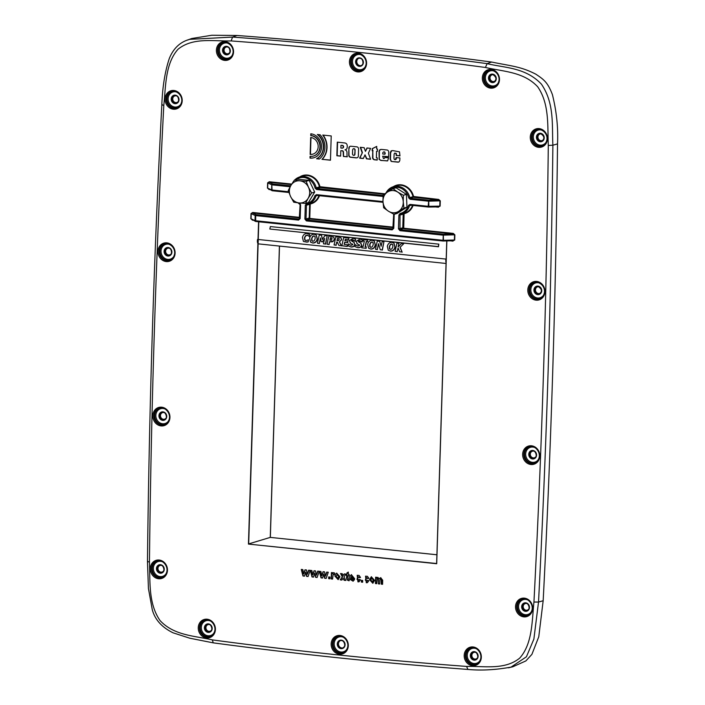 <?xml version="1.0" encoding="UTF-8"?>
<svg xmlns="http://www.w3.org/2000/svg" width="705" height="705" viewBox="0 0 705 705"><rect width="100%" height="100%" fill="white"/><g stroke="black" fill="none" stroke-linecap="round" stroke-linejoin="round"><path stroke-width="1.06" d="M399.612 251.773L398.219 248.231L397.109 251.518L395.144 251.306L396.941 243.128L398.898 243.331L398.096 246.988L401.401 243.595L403.657 243.824L400.043 247.34L401.973 252.02L399.612 251.773L401.973 252.02M398.316 248.486L397.708 248.75M397.902 248.9L397.109 251.518M397.294 251.667L395.144 251.306M398.387 246.68L398.898 243.331M400.043 247.34L403.657 243.824M400.237 247.49L402.167 252.179M373.192 244.829L372.214 246.856L370.839 247.367L369.755 246.609L369.684 244.468L370.68 242.423L372.037 241.93L373.112 242.687L373.192 244.829M373.306 242.846L372.231 242.088L370.874 242.573L369.878 244.626L370.213 247.155M370.839 247.367L369.949 246.768M372.231 242.088L373.112 242.687M370.495 248.918L368.618 248.213L367.657 244.256C368.345 241.533 369.913 240.238 372.363 240.387L374.258 241.092L375.21 245.04C374.522 247.781 372.954 249.076 370.495 248.918L368.715 248.283M374.346 241.172L375.404 245.199C374.716 247.94 373.139 249.226 370.689 249.068M361.718 247.825L362.035 246.398L363.154 246.512L364.318 241.18L363.198 241.066L363.516 239.638L367.71 240.079L367.393 241.498L366.283 241.383L365.111 246.715L366.23 246.829L365.913 248.257L361.718 247.825L365.913 248.257M364.291 241.313L363.198 241.066M367.393 241.498L367.71 240.079M367.587 241.656L366.283 241.383M366.468 241.542L365.331 246.741M366.106 248.416L366.23 246.829M360.669 242.987L361.788 245.349C361.321 247.05 359.991 247.834 357.814 247.702L354.923 246.618L355.355 244.67L356.104 245.261M356.201 245.34L357.955 246.054L359.515 245.331L356.845 243.56M359.515 245.331L356.942 243.639M359.7 245.49L359.101 244.626M357.497 243.992L356.122 241.348L359.929 239.118L362.423 239.938L362.017 241.806L361.392 241.339M362.017 241.806L362.423 239.938M362.211 241.965L359.709 240.617L358.184 241.304L361.066 243.225M362.035 241.947L358.968 240.863L358.378 241.463L359.224 242.397M358.378 241.463L359.03 242.247M360.475 242.828L361.594 245.19C361.127 246.891 359.797 247.684 357.62 247.543L354.923 246.618M353.875 242.273L354.994 244.635C354.527 246.345 353.196 247.129 351.019 246.988L348.129 245.904L348.561 243.956L349.31 244.556M349.407 244.635L351.161 245.34L352.72 244.626L350.059 242.855M352.72 244.626L350.147 242.934M352.914 244.776L352.306 243.912M350.702 243.287L349.327 240.643L353.135 238.405L355.628 239.224L355.223 241.101L354.597 240.625M355.223 241.101L355.628 239.224M355.417 241.251L352.914 239.911L351.39 240.599L354.271 242.52M355.241 241.233L352.174 240.158L351.583 240.749L352.43 241.692M351.583 240.749L352.236 241.533M353.681 242.115L354.8 244.476C354.333 246.186 353.002 246.97 350.826 246.829L348.129 245.904M343.643 237.567L348.913 238.114L348.57 239.674L345.247 239.321L344.93 240.766L347.997 241.084L347.653 242.643L344.595 242.326L344.137 244.388L347.459 244.741L347.124 246.301L341.846 245.745L343.643 237.567M348.57 239.674L348.913 238.114M348.763 239.823L345.247 239.321M345.441 239.48L345.159 240.784M347.653 242.643L347.997 241.084M347.847 242.802L344.595 242.326M344.78 242.476L344.357 244.415M347.124 246.301L347.459 244.741M347.309 246.45L341.846 245.745M332.029 238.175L331.658 240.044L329.896 240.202L330.433 237.744L331.967 238.114M332.09 238.219L330.627 237.902L330.116 240.22M333.148 241.101L329.561 241.727L328.979 244.406L327.014 244.203L328.812 236.016L333.765 237.083L334.24 239.224L333.342 241.26L332.222 241.859L329.561 241.727M329.755 241.877L328.979 244.406M329.173 244.556L327.014 244.203M333.721 237.039L334.434 239.374L333.342 241.26M323.454 243.824L324.644 238.405L322.458 241.753L321.119 241.621L320.467 237.964L319.286 243.392L317.435 243.199L319.233 235.012L321.489 235.25L322.335 239.471L324.935 235.611L327.19 235.849L325.402 244.027L323.454 243.824L325.402 244.027M324.494 239.083L322.458 241.753M322.652 241.912L321.119 241.621M320.572 238.537L319.286 243.392M319.471 243.551L317.435 243.199M322.458 239.286L321.489 235.25M325.595 244.186L327.19 235.849M308.376 235.726L307.186 235.162L305.6 235.646L304.481 237.673L304.71 239.867L306.005 240.599L308.561 239.753L308.138 241.674L306.957 242.026L303.406 241.374L302.454 237.462C303.15 234.756 304.736 233.47 307.213 233.602L309.698 234.554L309.275 236.51L308.288 235.646M309.275 236.51L309.698 234.554M308.57 235.875L307.38 235.32L305.794 235.796L304.666 237.832L305.133 240.299M308.138 241.674L308.561 239.753M308.332 241.833L306.957 242.026M307.151 242.176L303.502 241.454M315.144 238.775L314.166 240.793L312.8 241.313L311.716 240.555L311.636 238.413L312.641 236.36L313.989 235.875L315.073 236.633L315.144 238.775M315.267 236.783L314.183 236.025L312.835 236.519L311.83 238.563L312.165 241.092M312.8 241.313L311.91 240.713M314.183 236.025L315.073 236.633M312.456 242.855L310.579 242.15L309.618 238.202C310.297 235.47 311.866 234.183 314.324 234.324L316.21 235.038L317.171 238.986C316.483 241.727 314.906 243.013 312.456 242.855L310.676 242.229M316.307 235.118L317.365 239.145C316.668 241.877 315.1 243.172 312.65 243.013M339.22 238.88L338.788 240.572L336.99 240.661L337.475 238.457L339.149 238.81M339.264 238.907L337.669 238.616L337.21 240.687M338.885 245.437L337.378 242.212L336.673 242.132L336.012 245.137L334.064 244.935L335.853 236.748L340.92 237.726L341.431 239.63L339.405 241.93L341.264 245.684L338.885 245.437L341.264 245.684M337.439 242.353L336.673 242.132M336.858 242.291L336.012 245.137M336.206 245.296L334.064 244.935M340.982 237.779L341.625 239.788L339.405 241.93M339.599 242.088L341.458 245.842M380.277 249.755L378.514 243.736L377.263 249.447L375.474 249.253L377.272 241.075L379.669 241.321L381.132 246.274L382.163 241.586L383.952 241.771L382.154 249.958L380.277 249.755L382.154 249.958M378.647 244.186L377.263 249.447M377.457 249.596L375.474 249.253M381.202 245.983L379.669 241.321M382.348 250.108L383.952 241.771M392.861 246.882L391.874 248.909L390.508 249.42L389.424 248.662L389.354 246.521L390.35 244.476L391.707 243.983L392.782 244.741L392.861 246.882M392.976 244.899L391.892 244.142L390.544 244.626L389.539 246.671L389.874 249.2M390.508 249.42L389.618 248.821M391.892 244.142L392.782 244.741M390.165 250.962L388.288 250.266L387.327 246.309C388.006 243.577 389.574 242.291 392.033 242.441L393.928 243.146L394.879 247.094C394.192 249.834 392.614 251.121 390.165 250.962L388.385 250.337M394.016 243.225L395.073 247.252C394.386 249.993 392.808 251.28 390.358 251.121M446.168 262.868A3.446 1.436 -84 0 1 445.983 259.087L446.221 258.004M438.818 244.15L438.475 246.759L269.821 229.028L270.368 226.569L438.818 244.15L438.281 246.6L269.821 229.028M257.898 243.472A3.446 1.436 -84 0 1 257.563 239.418L445.983 259.087M398.581 211.359L394.069 214.364L388.446 211.2A11.21 10.037 -106.8 0 0 398.581 211.359A11.21 10.037 -106.8 0 0 403.242 201.815L403.939 208.107L398.581 211.359M383.67 207.781L382.974 201.489A11.21 10.037 -106.8 0 0 388.446 211.2L383.67 207.781M383.123 194.941L387.635 191.945A11.21 10.037 -106.8 0 0 382.974 201.489L383.123 194.941M397.77 192.112L403.392 195.267L403.242 201.815A11.21 10.037 -106.8 0 0 397.77 192.112A11.21 10.037 -106.8 0 0 387.635 191.945L392.993 188.684L397.77 192.112M392.993 188.684L396.016 187.777L406.415 194.36L403.392 195.267M406.415 194.36L406.961 207.191L403.939 208.107M406.961 207.191L397.1 213.448L394.069 214.364M308.129 198.334L305.45 203.437L299.176 202.952A11.21 10.037 -106.8 0 0 308.129 198.334A11.21 10.037 -106.8 0 0 308.473 187.266L311.654 192.976L308.129 198.334M293.747 202.212L290.566 196.501A11.21 10.037 -106.8 0 0 299.176 202.952L293.747 202.212M288.239 190.535L290.909 185.433A11.21 10.037 -106.8 0 0 290.566 196.501L288.239 190.535M299.872 180.824L306.146 181.3L308.473 187.266A11.21 10.037 -106.8 0 0 299.872 180.824A11.21 10.037 -106.8 0 0 290.909 185.433L294.443 180.083L299.872 180.824M294.443 180.083L297.466 179.167L309.169 180.392L306.146 181.3M309.169 180.392L314.677 192.068L311.654 192.976M314.677 192.068L308.473 202.52L305.45 203.437M361.436 580.338L362.696 580.471L362.643 582.224L361.383 582.092L361.436 580.338M329.905 578.805L328.645 578.673L328.697 576.928L329.966 577.06L329.905 578.805M333.624 572.689L334.716 573.103L334.249 574.522L333.174 574.311L332.566 579.087L331.209 578.937L331.412 572.566L332.672 572.698L332.645 573.606L333.474 572.724M334.311 574.346L333.174 574.311M349.046 580.7C346.798 580.426 346.076 578.708 346.878 575.527L346.261 575.465L346.305 574.126L346.922 574.187L346.957 572.927L348.314 572.081L348.244 574.328L349.151 574.416L349.107 575.756L348.2 575.668C347.759 577.615 348.023 578.858 349.001 579.387L348.852 580.77M366.309 582.753L365.543 576.179L367.428 576.32L368.874 578.364L367.455 578.514L366.106 577.465L365.349 580.206L366.785 581.361L367.49 580.285L368.874 580.709L367.358 582.674L366.309 582.753L367.499 582.621M359.118 577.651L357.761 576.593L357.003 579.343L358.448 580.488L359.145 579.413L360.537 579.836L359.012 581.801L357.964 581.881L357.206 575.315L359.056 575.439L360.537 577.492L359.118 577.651L360.519 577.439M345.882 574.082L343.969 576.91L345.855 580.471L344.119 580.285L343.079 578.197L341.916 580.056L340.242 579.88L342.286 576.805L340.515 573.517L342.251 573.703L343.159 575.553L344.216 573.905L345.882 574.082M349.592 577.924L349.847 576.241L351.337 574.672L354.615 578.682L351.037 578.312L352.491 579.977L353.099 579.193L354.518 579.616L353.073 581.193L349.75 579.175L349.892 577.836L350.041 579.087L353.223 581.14M335.166 574.628L336.646 573.147L339.933 576.752L338.136 579.651L334.875 576.047L335.166 574.628L335.166 575.95L338.277 579.598M369.535 579.66L371.306 576.769L374.602 580.365L372.804 583.273L369.535 579.66L372.945 583.22M377.933 577.351L377.36 577.589L379.669 578.488L380.674 577.677L382.7 580.233L382.577 584.304L381.29 584.163L381.123 579.034L380.127 579.175L379.828 579.968L379.651 583.996L378.365 583.863L378.259 578.761L377.157 578.893L376.717 583.687L375.43 583.555L375.624 577.183L376.822 577.307L376.796 578.179L377.783 577.386M381.405 580.523L381.423 578.946L380.127 579.175M378.365 583.863L378.55 578.673L377.157 578.893M323.049 571.693L324.582 571.852L325.446 576.135L326.723 572.081L328.292 572.24L326.159 578.417L324.635 578.259L323.736 574.055L322.59 578.038L321.048 577.88L319.347 571.306L320.89 571.473L321.885 575.765L323.049 571.693M310.315 570.363L311.857 570.53L312.844 574.822L314.016 570.75L315.54 570.909L316.413 575.192L317.691 571.138L319.25 571.297L317.127 577.474L315.602 577.316L314.694 573.112L313.549 577.095L312.007 576.937L310.315 570.363M308.649 570.195L310.218 570.354L308.085 576.531L306.56 576.373L305.662 572.169L304.516 576.152L302.974 575.994L301.273 569.42L302.815 569.587L303.811 573.879L304.974 569.807L306.508 569.966L307.371 574.249L308.649 570.195M317.329 134.488L320.123 134.778A16.048 14.373 73.2 0 1 319.365 159.048L316.571 158.757A14.259 12.769 -106.8 0 0 317.329 134.488M372.61 156.986L372.804 150.835L372.152 150.773L372.222 148.684L376.726 146.402L376.646 149.002L377.501 149.09L377.431 151.319L376.576 151.231L376.373 157.779L377.272 157.876L377.201 160.07L374.461 159.788A2.23 2 73.2 0 1 372.61 156.986L372.901 156.898A2.23 2 -106.8 0 0 374.76 159.7L377.21 159.956M310.746 135.58L310.799 133.791A12.311 11.024 73.2 0 1 321.436 144.913A12.311 11.024 73.2 0 1 313.972 157.726A12.311 11.024 73.2 0 1 310.024 158.096L310.077 156.343A10.513 9.421 -106.8 0 0 313.452 156.034A10.513 9.421 -106.8 0 0 319.832 145.089A10.513 9.421 -106.8 0 0 310.746 135.58L311.037 135.492A10.513 9.421 73.2 0 1 320.123 145.001A10.513 9.421 73.2 0 1 313.743 155.937A10.513 9.421 73.2 0 1 313.602 155.981M362.106 152.668L360.255 147.292L364.159 147.697L365.446 151.372L366.952 147.988L370.566 148.367L368.398 153.241L370.592 159.268L366.477 158.837L365.023 154.836L363.322 158.51L359.629 158.123L362.405 152.58L359.92 158.035L363.375 158.396M391.504 161.489L390.165 159.392L390.385 152.421L391.125 150.896L392.773 150.597L399.506 151.866L399.973 155.884L396.201 155.488L396.051 153.664L394.703 153.108L394.121 154.025L393.963 158.255L394.289 159.392L395.267 159.718L396.139 157.55L399.911 157.938L399.814 160.361L399.25 161.718L398.219 162.185L391.504 161.489L398.748 162.044M379.193 159.436L379.026 151.742L379.546 150.015L381.273 149.398L386.728 149.971A2.036 1.824 73.2 0 1 388.728 152.245L388.614 156.818L382.665 156.202L383.405 158.484L384.366 158.361L384.807 157.471L388.578 157.867L387.662 160.828L380.876 160.458L379.193 159.436L381.167 160.37L387.274 160.925M310.685 137.475A8.575 7.685 73.2 0 1 318.096 145.23A8.575 7.685 73.2 0 1 312.897 154.148A8.575 7.685 73.2 0 1 310.147 154.404L310.685 137.475M348.746 155.461L348.878 148.596A2.212 1.983 73.2 0 1 351.002 146.243L356.695 146.834A2.044 1.833 73.2 0 1 358.589 149.046L358.369 156.043A2.106 1.886 73.2 0 1 356.677 157.85A5.746 5.146 -106.8 0 0 356.263 157.885L350.473 157.259A2.036 1.824 73.2 0 1 348.746 155.461L349.037 155.373A2.036 1.824 -106.8 0 0 350.773 157.171L356.563 157.797A5.746 5.146 73.2 0 1 356.977 157.761A2.106 1.886 -106.8 0 0 357.224 157.726M343.379 156.122L343.194 152.104A1.489 1.339 -106.8 0 0 341.652 150.782L340.797 150.694L340.63 156.14L336.858 155.752L337.281 142.146L344.675 142.948A4.785 4.283 73.2 0 1 345.52 143.15A2.52 2.256 73.2 0 1 346.948 144.454A5.631 5.041 73.2 0 1 347.116 147.733A2.573 2.309 73.2 0 1 345.001 149.804A2.556 2.291 73.2 0 1 346.983 152.13L347.01 155.197A8.09 7.244 -106.8 0 0 347.274 156.836L343.45 156.44L347.239 156.713M330.46 160.211L321.982 159.321A18.048 16.171 -106.8 0 0 322.749 135.052L331.227 135.942L330.46 160.211M436.633 563.524L446.758 240.934L436.633 563.524L248.451 544.084L436.712 563.736L446.855 240.925M191.734 38.511L211.826 35.25L236.977 35.479A5174.392 4634.758 73.2 0 1 491.561 62.04L491.57 62.04C512.138 66.217 520.828 66.499 535.853 74.192C543.238 79.18 547.6 81.815 552.412 94.62C556.571 111.39 558.281 127.808 557.523 143.891L557.523 143.899A10348.501 9269.278 73.2 0 1 543.167 600.739L538.77 636.765L531.905 654.363L525.877 660.92L512.87 666.763L508.393 667.829L511.037 667.124L526.432 656.769L533.87 639.118L538.523 602.044A10348.237 9269.032 -106.8 0 0 552.879 145.212C551.883 125.525 554.641 103.485 541.405 84.133C525.348 67.257 504.842 67.988 487.146 63.644A5174.118 4634.52 -106.8 0 0 232.571 37.074L189.645 39.357L187.415 40.097L191.734 38.511M436.888 554.764L270.262 537.395L436.888 554.782M258.805 221.793L248.68 543.908L270.262 537.395L279.418 246.071M543.167 600.748L538.523 602.044L543.167 600.739L538.523 602.044L533.941 602.044C531.931 621.281 532.557 643.691 519.7 658.126C504.798 670.199 484.397 666.014 466.587 666.428A5170.664 4631.427 73.2 0 1 212.328 639.893C194.668 635.778 174.135 635.69 160.088 620.603C148.217 603.586 150.244 581.449 149.451 561.92A10344.782 9265.947 73.2 0 1 163.807 105.318C162 105.027 161.454 104.728 162.159 104.437M557.523 143.899L552.879 145.212L557.523 143.891L552.879 145.212L548.287 145.441A10344.782 9265.947 73.2 0 1 533.941 602.044M491.57 62.049L487.146 63.644L491.561 62.04L487.146 63.644L485.41 67.469C503.079 71.584 523.603 71.672 537.659 86.759C549.521 103.776 547.494 125.913 548.287 145.441M236.977 35.479L232.571 37.074L236.968 35.479L232.571 37.074L231.152 40.934A5170.664 4631.427 73.2 0 1 485.41 67.469M147.803 561.268C147.098 561.55 147.653 561.77 149.451 561.92M212.328 639.893L213.254 642.854C298.056 654.24 382.921 663.097 467.864 669.424L467.909 669.433C481.101 670.702 495.474 669.935 511.037 667.124M466.587 666.428L467.909 669.433M252.434 219.986L253.016 220.26M255.686 221.458A0.864 0.802 -65 0 1 255.457 221.396L251.059 218.797L252.452 220.198M442.978 240.995L255.73 221.476A0.864 0.864 0 0 1 255.457 221.396A0.864 0.802 -65 0 1 255.007 220.639L251.059 218.797L251.227 213.606L252.69 212.469L251.006 213.562L250.839 218.753M269.037 189.319L269.689 189.619M272.306 190.747A0.864 0.802 -65.9 0 1 272.086 190.685L267.671 188.156L269.054 189.548M267.618 182.842L271.786 184.798L271.628 189.918L272.341 190.755L288.9 192.483L272.341 190.755A0.864 0.864 0 0 1 272.086 190.685A0.864 0.802 -65.9 0 1 271.628 189.918L267.671 188.156L267.838 182.886L269.301 181.749L267.618 182.842L267.451 188.112M413.553 196.492L409.825 197.638A14.232 12.752 -106.8 0 0 393.029 186.807L396.131 185.803A14.303 12.813 73.2 0 1 412.989 196.633L413.72 197.321L438.492 199.903L438.686 199.427L413.553 196.492A14.734 13.192 -106.8 0 0 393.311 186.71M387.001 192.35A13.377 11.976 73.2 0 1 399.065 187.574A13.377 11.976 73.2 0 1 408.706 197.911L410.16 199.286L428.34 201.181L439.964 200.854L439.797 206.116L428.834 206.327L428.728 200.22L438.492 199.903L440.29 200.863L438.686 199.427M438.343 206.865L440.131 206.124L440.29 200.863M440.131 206.124L438.519 206.865L428.605 207.041M403.798 213.324L403.216 214.082L402.784 227.777L403.542 228.711L453.077 233.884L453.271 233.399L403.736 228.235L404.08 213.694A14.734 13.192 -106.8 0 0 413.104 205.446M413.914 196.836L410.548 198.316L428.728 200.22L428.182 206.301L410.002 204.406L408.468 205.463A13.377 11.976 73.2 0 1 400.061 213.492L398.898 215.007L398.457 228.808L399.964 230.676L442.916 235.153L454.549 234.827L454.381 240.017L443.419 240.299L443.313 234.192L453.077 233.884L454.875 234.844L453.271 233.399M452.918 240.775L454.716 240.026L454.875 234.844M454.716 240.026L453.095 240.766L443.198 241.013M403.736 228.235L400.361 229.715L443.313 234.192L443.04 241.022L255.73 221.476L255.615 215.607L298.567 220.092L300.18 218.55L300.612 204.75L299.555 203.005A13.377 11.976 73.2 0 1 299.528 202.987L299.669 203.683M410.002 204.406L410.275 205.155L428.455 207.05L428.182 206.301L428.834 206.327L428.455 207.05A0.864 0.864 0 0 0 428.561 207.05L438.519 206.865M288.645 191.742L272.068 190.006L271.786 184.798A0.864 0.802 -64.2 0 1 272.623 183.926L269.107 182.225L291.447 184.56M251.006 213.562L255.175 215.518A0.864 0.802 -64.2 0 1 256.003 214.646L252.496 212.945L299.704 217.871M321.982 159.321L330.469 160.088M323.137 135.096A18.048 16.171 73.2 0 1 322.282 159.233M342.762 148.059A1.436 1.287 -106.8 0 0 342.912 145.503A97.369 87.208 -106.8 0 0 342.454 145.371L340.964 145.336L340.885 148.015L342.304 148.165A1.436 1.287 -106.8 0 0 342.621 145.591A97.369 87.208 -106.8 0 0 342.154 145.459L342.454 145.371M342.154 145.459L340.964 145.336M343.264 154.836L343.67 156.034M345.001 149.804L345.3 149.716A2.573 2.309 -106.8 0 0 345.697 149.663M337.572 142.181L337.149 155.664L340.63 156.025M340.797 150.694L341.943 150.694A1.489 1.339 73.2 0 1 343.485 152.016L343.555 154.748M353.258 155.338L354.562 155.188L354.959 154.351L355.073 149.716L354.333 148.676L353.205 148.764L352.632 149.751L352.491 154.21L353.258 155.338M354.271 155.276L354.809 154.897M354.659 154.439L355.091 150.174M354.791 150.262L355.073 149.716M354.782 149.804L354.985 149.31M348.878 148.596L349.001 154.915M350.367 146.261A2.212 1.983 -106.8 0 0 349.178 148.508M310.147 154.404L310.438 154.316A8.575 7.685 -106.8 0 0 313.046 154.104M310.976 137.51L310.438 154.316M384.912 154.228L384.78 152.051L383.899 151.795L382.885 152.483L382.736 153.998L384.912 154.228L385.23 153.399M384.93 153.487L385.212 153.029M379.026 159.101L379.493 159.339M385.089 157.497L384.022 158.519M382.665 156.202L388.622 156.704M380.356 149.504L379.361 151.09L379.316 159.013M390.914 161.137L391.795 161.401M396.43 157.576L396.281 159.03L395.426 159.682M394.703 153.108L396.219 153.39L396.492 155.4L399.982 155.761M391.698 150.694L390.64 152.862L390.464 159.295L391.213 161.048M360.59 147.327L362.405 152.58M365.023 154.836L366.776 158.748L370.548 159.145M367.19 148.015L365.446 151.372M311.09 133.827L311.037 135.492M310.367 156.369L310.315 158.008A12.311 11.024 -106.8 0 0 314.122 157.682M372.804 150.835L372.901 156.898M376.576 151.231L377.431 151.205M376.726 146.464L372.513 148.596L372.451 150.685L373.095 150.747M317.805 134.54A14.259 12.769 73.2 0 1 316.862 158.669L319.497 158.942M308.905 570.222L307.371 574.249M305.239 569.834L303.811 573.879M301.599 569.455L303.265 575.906L304.551 576.038M305.662 572.169L306.86 576.276L308.129 576.417M310.632 570.398L312.306 576.849L313.584 576.981M314.694 573.112L315.893 577.228L317.162 577.36M317.946 571.165L316.413 575.192M314.271 570.777L312.844 574.822M323.313 571.72L321.885 575.765M319.673 571.341L321.339 577.792L322.626 577.924M323.736 574.055L324.935 578.171L326.204 578.303M326.979 572.108L325.446 576.135M375.915 577.21L375.721 583.467L376.717 583.573M378.656 583.775L379.66 583.881M381.696 580.435L381.581 584.075L382.577 584.181M379.669 578.488L380.823 577.642M376.796 578.179L377.651 577.501M372.496 581.881L373.562 580.048L371.923 578.056M370.856 579.889L372.355 581.942L373.262 580.136L371.773 578.091L370.856 579.889M371.456 576.725L369.834 579.572M337.836 578.267L338.894 576.434L337.254 574.443M338.603 576.523L337.105 574.469L336.188 576.267L337.695 578.32L338.894 576.434M336.787 573.112L335.633 574.178M353.231 577.51L351.857 575.932L351.099 577.289L353.522 577.421L352.007 575.897M349.847 576.241L349.892 577.836M351.037 578.312L354.624 578.558M353.346 579.263L352.632 579.924M351.487 574.637L350.138 576.152M344.437 573.932L343.159 575.553M340.876 573.553L342.577 576.716L340.541 579.792L341.978 579.942M343.079 578.197L344.41 580.197L345.785 580.338M357.92 576.567L359.409 577.562M357.356 575.271L358.263 581.792L359.162 581.748M359.4 579.492L358.589 580.426M365.692 576.144L366.6 582.656M367.746 580.365L366.926 581.299M367.455 578.514L368.865 578.312M366.256 577.43L367.754 578.426M348.314 572.178L347.257 572.839L346.922 574.187M346.596 574.152L346.56 575.377L347.168 575.439C346.367 578.62 347.089 580.338 349.345 580.603M348.2 575.668L349.107 575.641M331.209 578.937L332.575 578.964M333.465 574.222L334.408 574.319L333.465 574.222M332.645 573.606L333.491 572.777M331.702 572.601L331.5 578.849M328.645 578.673L329.914 578.682M328.988 576.954L328.935 578.585M361.727 580.374L361.674 582.004L362.652 582.101M340.586 640.537A3.869 3.463 -106.8 0 0 342.815 647.921M358.889 58.242A3.869 3.463 -106.8 0 0 361.119 65.627M163.807 105.318C165.816 86.081 165.19 63.67 178.039 49.235C192.95 37.162 213.351 41.348 231.152 40.934M166.829 242.855A9.482 8.486 -106.8 0 0 158.969 256.118A9.482 8.486 -106.8 0 0 173.809 257.669A9.482 8.486 -106.8 0 0 166.829 242.855M225.274 41.674A9.482 8.486 -106.8 0 0 217.404 54.937A9.482 8.486 -106.8 0 0 232.253 56.488A9.482 8.486 -106.8 0 0 225.274 41.674M358.316 53.175A9.482 8.486 -106.8 0 0 350.447 66.437A9.482 8.486 -106.8 0 0 365.296 67.988A9.482 8.486 -106.8 0 0 358.316 53.175M173.941 90.496A9.482 8.486 -106.8 0 0 166.072 103.75A9.482 8.486 -106.8 0 0 180.921 105.301A9.482 8.486 -106.8 0 0 173.941 90.496M536.664 281.445A9.482 8.486 -106.8 0 0 528.803 294.708A9.482 8.486 -106.8 0 0 543.643 296.259A9.482 8.486 -106.8 0 0 536.664 281.445M491.209 69.425A9.482 8.486 -106.8 0 0 483.348 82.688A9.482 8.486 -106.8 0 0 498.188 84.239A9.482 8.486 -106.8 0 0 491.209 69.425M539.149 128.601A9.482 8.486 -106.8 0 0 531.279 141.864A9.482 8.486 -106.8 0 0 546.128 143.415A9.482 8.486 -106.8 0 0 539.149 128.601M158.59 578.761A9.482 8.486 -106.8 0 0 166.459 565.498A9.482 8.486 -106.8 0 0 151.61 563.947A9.482 8.486 -106.8 0 0 158.59 578.761M161.075 425.917A9.482 8.486 -106.8 0 0 168.944 412.654A9.482 8.486 -106.8 0 0 154.095 411.103A9.482 8.486 -106.8 0 0 161.075 425.917M206.53 637.937A9.482 8.486 -106.8 0 0 214.399 624.674A9.482 8.486 -106.8 0 0 199.55 623.123A9.482 8.486 -106.8 0 0 206.53 637.937M339.431 654.187A9.482 8.486 -106.8 0 0 347.292 640.924A9.482 8.486 -106.8 0 0 332.443 639.382A9.482 8.486 -106.8 0 0 339.431 654.187M530.909 464.507A9.482 8.486 -106.8 0 0 538.779 451.244A9.482 8.486 -106.8 0 0 523.93 449.702A9.482 8.486 -106.8 0 0 530.909 464.507M472.473 665.687A9.482 8.486 -106.8 0 0 480.334 652.425A9.482 8.486 -106.8 0 0 465.485 650.874A9.482 8.486 -106.8 0 0 472.473 665.687M523.806 616.866A9.482 8.486 -106.8 0 0 531.667 603.612A9.482 8.486 -106.8 0 0 516.818 602.061A9.482 8.486 -106.8 0 0 523.806 616.866M258.576 221.767L248.451 544.084M299.722 217.378L252.69 212.469M291.738 184.084L269.301 181.749M384.798 193.796L319.964 186.728A14.734 13.192 -106.8 0 0 299.731 176.946M435.505 206.918L438.448 207.226M450.231 240.837L453.015 241.128M318.951 195.62A14.303 12.813 73.2 0 1 310.817 203.41L307.68 204.291A14.232 12.752 -106.8 0 0 315.981 195.911L317.55 195.47M310.27 203.56L310.491 203.93A14.734 13.192 -106.8 0 0 319.515 195.682M310.209 203.56L309.636 204.318L310.491 203.93M382.974 201.586L316.413 194.642L314.879 195.699A13.377 11.976 73.2 0 1 306.472 203.727L305.309 205.234L304.877 219.043L306.014 219.017L306.455 205.208L309.636 204.318L309.204 218.012L309.777 217.995L310.209 204.309M304.877 219.043L306.384 220.912L392.156 229.856L392.544 228.896L306.772 219.942L306.014 219.017L309.204 218.012L309.953 218.947L309.777 217.995M306.384 220.912L306.772 219.942L309.953 218.947L393.293 227.644M393.302 227.142L310.147 218.462M305.309 205.234L306.455 205.208L307.036 204.45A14.232 12.752 -106.8 0 0 307.68 204.291L306.472 203.727M316.413 194.642L316.748 195.382L315.981 195.911L316.748 195.382L383.009 202.291M383.088 195.452L316.968 188.552L320.132 187.548L319.409 186.869L316.237 187.865A14.232 12.752 -106.8 0 0 299.44 177.043L302.551 176.038A14.303 12.813 73.2 0 1 319.409 186.869L319.964 186.728M384.154 194.236L320.132 187.548L320.334 187.072M412.54 205.384A14.303 12.813 73.2 0 1 404.406 213.174L401.26 214.056A14.232 12.752 -106.8 0 0 409.57 205.675L411.138 205.243M399.964 230.676L400.035 214.972L403.789 214.073M398.457 228.808L403.357 227.768M398.898 215.007L400.035 214.972L400.616 214.214A14.232 12.752 -106.8 0 0 401.26 214.056L400.581 214.232L400.061 213.492M410.081 205.164L409.57 205.675L410.336 205.146L428.402 207.032M410.16 199.286L410.548 198.316L409.825 197.638L408.706 197.911M385.899 193.064L393.029 186.807A14.232 12.752 -106.8 0 0 385.979 193.011M316.571 189.513L316.968 188.552L316.237 187.865L315.117 188.147L316.571 189.513L383.026 196.448M294.655 180.013L299.44 177.043A14.232 12.752 -106.8 0 0 294.69 180.004M293.58 181.3A14.232 12.752 -106.8 0 0 293.024 182.119M290.689 185.812L272.623 183.926L272.227 184.886L290.152 186.754M298.021 202.828A14.232 12.752 -106.8 0 0 299.51 203.613M300.198 204.67L299.687 218.418L300.18 218.55M299.757 218.471L299.255 219.096M299.246 219.105L256.003 214.646L255.175 215.518L255.007 220.639L255.457 220.727L442.758 240.273L443.04 241.022A0.864 0.864 0 0 0 443.145 241.022L453.095 240.766M299.466 218.964L298.567 220.092M162.141 412.284A3.869 3.463 -106.8 0 0 164.38 419.687M166.116 418.021A3.437 3.076 73.2 0 1 160.511 415.113A3.437 3.076 73.2 0 1 164.512 412.707M162.899 419.889A3.878 3.472 73.2 0 1 161.956 412.328A3.878 3.472 73.2 0 1 164.203 419.748A3.878 3.472 73.2 0 1 162.899 419.889M162.705 420.365A4.309 3.86 -106.8 0 0 166.283 414.337A4.309 3.86 -106.8 0 0 159.533 413.632A4.309 3.86 -106.8 0 0 162.705 420.365M168.592 420.867A7.737 6.935 73.2 0 1 162.599 423.749A7.737 6.935 73.2 0 1 155.946 414.329A7.737 6.935 73.2 0 1 164.996 408.97M207.605 624.304A3.869 3.463 -106.8 0 0 209.834 631.706M211.571 630.05A3.437 3.076 73.2 0 1 205.966 627.133A3.437 3.076 73.2 0 1 209.967 624.727M208.354 631.909A3.878 3.472 73.2 0 1 207.411 624.348A3.878 3.472 73.2 0 1 209.658 631.768A3.878 3.472 73.2 0 1 208.354 631.909M208.16 632.385A4.309 3.86 -106.8 0 0 211.738 626.357A4.309 3.86 -106.8 0 0 204.988 625.652A4.309 3.86 -106.8 0 0 208.16 632.385M214.047 632.887A7.737 6.935 73.2 0 1 208.054 635.778A7.737 6.935 73.2 0 1 201.401 626.348A7.737 6.935 73.2 0 1 210.451 620.99M341.053 648.644A4.309 3.86 -106.8 0 0 344.63 642.616A4.309 3.86 -106.8 0 0 337.88 641.911A4.309 3.86 -106.8 0 0 341.053 648.644M341.255 648.159A3.878 3.472 73.2 0 1 340.312 640.607A3.878 3.472 73.2 0 1 342.551 648.027A3.878 3.472 73.2 0 1 341.255 648.159M346.939 649.138A7.737 6.935 73.2 0 1 340.947 652.028A7.737 6.935 73.2 0 1 334.293 642.599A7.737 6.935 73.2 0 1 343.353 637.25M535.95 456.62A3.437 3.076 73.2 0 1 530.345 453.703A3.437 3.076 73.2 0 1 534.346 451.306M531.984 450.883A3.869 3.463 -106.8 0 0 534.214 458.285M532.733 458.479A3.878 3.472 73.2 0 1 531.79 450.927A3.878 3.472 73.2 0 1 534.038 458.347A3.878 3.472 73.2 0 1 532.733 458.479M532.539 458.964A4.309 3.86 -106.8 0 0 536.117 452.936A4.309 3.86 -106.8 0 0 529.367 452.231A4.309 3.86 -106.8 0 0 532.539 458.964M538.426 459.457A7.737 6.935 73.2 0 1 532.434 462.348A7.737 6.935 73.2 0 1 525.78 452.918A7.737 6.935 73.2 0 1 534.831 447.569M477.505 657.8A3.437 3.076 73.2 0 1 471.901 654.883A3.437 3.076 73.2 0 1 475.901 652.477M473.54 652.054A3.869 3.463 -106.8 0 0 475.778 659.457M474.298 659.66A3.878 3.472 73.2 0 1 473.355 652.107A3.878 3.472 73.2 0 1 475.593 659.527A3.878 3.472 73.2 0 1 474.298 659.66M474.104 660.136A4.309 3.86 -106.8 0 0 477.673 654.117A4.309 3.86 -106.8 0 0 470.922 653.412A4.309 3.86 -106.8 0 0 474.104 660.136M479.982 660.638A7.737 6.935 73.2 0 1 473.989 663.528A7.737 6.935 73.2 0 1 467.336 654.099A7.737 6.935 73.2 0 1 476.395 648.741M528.838 608.979A3.437 3.076 73.2 0 1 523.233 606.071A3.437 3.076 73.2 0 1 527.234 603.665M524.873 603.242A3.869 3.463 -106.8 0 0 527.111 610.645M525.63 610.838A3.878 3.472 73.2 0 1 524.687 603.286A3.878 3.472 73.2 0 1 526.926 610.706A3.878 3.472 73.2 0 1 525.63 610.838M525.437 611.323A4.309 3.86 -106.8 0 0 529.006 605.295A4.309 3.86 -106.8 0 0 522.255 604.59A4.309 3.86 -106.8 0 0 525.437 611.323M531.314 611.825A7.737 6.935 73.2 0 1 525.322 614.707A7.737 6.935 73.2 0 1 518.668 605.287A7.737 6.935 73.2 0 1 527.728 599.929M171.28 253.677A3.437 3.076 73.2 0 1 165.948 252.875A3.437 3.076 73.2 0 1 169.676 248.363M167.314 247.94A3.869 3.463 -106.8 0 0 169.544 255.342M168.31 247.887A3.878 3.472 73.2 0 1 169.367 255.404A3.878 3.472 73.2 0 1 164.864 252.716A3.878 3.472 73.2 0 1 168.31 247.887M168.134 247.517A4.309 3.86 -106.8 0 0 164.565 253.544A4.309 3.86 -106.8 0 0 171.315 254.249A4.309 3.86 -106.8 0 0 168.134 247.517M173.756 256.523A7.737 6.935 73.2 0 1 161.745 254.787A7.737 6.935 73.2 0 1 168.248 244.133A7.737 6.935 73.2 0 1 170.161 244.626M229.724 52.505A3.437 3.076 73.2 0 1 224.393 51.694A3.437 3.076 73.2 0 1 228.112 47.182M225.75 46.759A3.869 3.463 -106.8 0 0 227.988 54.162M226.746 46.706A3.878 3.472 73.2 0 1 227.803 54.223A3.878 3.472 73.2 0 1 223.3 51.535A3.878 3.472 73.2 0 1 226.746 46.706M226.578 46.336A4.309 3.86 -106.8 0 0 223 52.364A4.309 3.86 -106.8 0 0 229.751 53.069A4.309 3.86 -106.8 0 0 226.578 46.336M232.201 55.342A7.737 6.935 73.2 0 1 220.189 53.606A7.737 6.935 73.2 0 1 226.684 42.952A7.737 6.935 73.2 0 1 228.605 43.446M359.62 57.836A4.309 3.86 -106.8 0 0 356.051 63.864A4.309 3.86 -106.8 0 0 362.793 64.569A4.309 3.86 -106.8 0 0 359.62 57.836M358.607 58.303L359.762 58.207A3.878 3.472 73.2 0 1 360.854 65.724A3.878 3.472 73.2 0 1 356.342 63.036A3.878 3.472 73.2 0 1 359.788 58.207C363.269 57.766 364.247 65.926 360.854 65.724M365.243 66.843A7.737 6.935 73.2 0 1 353.231 65.107A7.737 6.935 73.2 0 1 359.726 54.452A7.737 6.935 73.2 0 1 361.647 54.946M178.391 101.317A3.437 3.076 73.2 0 1 173.06 100.515A3.437 3.076 73.2 0 1 176.779 96.003M174.417 95.58A3.869 3.463 -106.8 0 0 176.655 102.983M175.413 95.528A3.878 3.472 73.2 0 1 176.47 103.045A3.878 3.472 73.2 0 1 171.967 100.357A3.878 3.472 73.2 0 1 175.413 95.528M175.245 95.157A4.309 3.86 -106.8 0 0 171.668 101.185A4.309 3.86 -106.8 0 0 178.418 101.881A4.309 3.86 -106.8 0 0 175.245 95.157M180.868 104.155A7.737 6.935 73.2 0 1 168.856 102.419A7.737 6.935 73.2 0 1 175.351 91.765A7.737 6.935 73.2 0 1 177.272 92.267M537.148 286.53A3.869 3.463 -106.8 0 0 539.378 293.932M541.114 292.275A3.437 3.076 73.2 0 1 535.782 291.465A3.437 3.076 73.2 0 1 539.51 286.961M538.144 286.477A3.878 3.472 73.2 0 1 539.202 294.003A3.878 3.472 73.2 0 1 534.698 291.315A3.878 3.472 73.2 0 1 538.144 286.477M537.977 286.107A4.309 3.86 -106.8 0 0 534.399 292.134A4.309 3.86 -106.8 0 0 541.149 292.839A4.309 3.86 -106.8 0 0 537.977 286.107M543.59 295.113A7.737 6.935 73.2 0 1 531.579 293.377A7.737 6.935 73.2 0 1 538.082 282.723A7.737 6.935 73.2 0 1 539.995 283.225M491.693 74.51A3.869 3.463 -106.8 0 0 493.923 81.912M495.659 80.255A3.437 3.076 73.2 0 1 490.327 79.445A3.437 3.076 73.2 0 1 494.055 74.933M492.689 74.457A3.878 3.472 73.2 0 1 493.747 81.983A3.878 3.472 73.2 0 1 489.244 79.295A3.878 3.472 73.2 0 1 492.689 74.457M492.513 74.087A4.309 3.86 -106.8 0 0 488.944 80.114A4.309 3.86 -106.8 0 0 495.694 80.819A4.309 3.86 -106.8 0 0 492.513 74.087M498.135 83.093A7.737 6.935 73.2 0 1 486.124 81.357A7.737 6.935 73.2 0 1 492.628 70.703A7.737 6.935 73.2 0 1 494.54 71.196M539.625 133.686A3.869 3.463 -106.8 0 0 541.863 141.088M543.599 139.431A3.437 3.076 73.2 0 1 538.267 138.621A3.437 3.076 73.2 0 1 541.995 134.117M539.44 133.738L540.594 133.642A3.878 3.472 73.2 0 1 541.687 141.159A3.878 3.472 73.2 0 1 537.184 138.471A3.878 3.472 73.2 0 1 540.62 133.633C544.56 136.241 544.921 138.744 541.687 141.159M540.453 133.263A4.309 3.86 -106.8 0 0 536.884 139.29A4.309 3.86 -106.8 0 0 543.625 139.995A4.309 3.86 -106.8 0 0 540.453 133.263M546.075 142.269A7.737 6.935 73.2 0 1 534.064 140.533A7.737 6.935 73.2 0 1 540.559 129.879A7.737 6.935 73.2 0 1 542.48 130.381M159.665 565.128A3.869 3.463 -106.8 0 0 161.894 572.53M163.631 570.865A3.437 3.076 73.2 0 1 158.026 567.957A3.437 3.076 73.2 0 1 162.027 565.551M160.414 572.733A3.878 3.472 73.2 0 1 159.48 565.172A3.878 3.472 73.2 0 1 161.718 572.592A3.878 3.472 73.2 0 1 160.414 572.733M160.22 573.209A4.309 3.86 -106.8 0 0 163.798 567.181A4.309 3.86 -106.8 0 0 157.048 566.476A4.309 3.86 -106.8 0 0 160.22 573.209M166.107 573.711A7.737 6.935 73.2 0 1 160.114 576.593A7.737 6.935 73.2 0 1 153.461 567.173A7.737 6.935 73.2 0 1 162.511 561.814M157.268 560.916A8.601 7.702 -106.8 0 0 152.315 569.931A8.601 7.702 -106.8 0 0 159.727 577.554A8.601 7.702 -106.8 0 0 162.238 577.369M158.986 577.8A8.619 7.72 73.2 0 1 151.531 569.94A8.619 7.72 73.2 0 1 156.889 561.004A8.619 7.72 73.2 0 1 166.636 567.058A8.619 7.72 73.2 0 1 161.877 577.501A8.619 7.72 73.2 0 1 158.986 577.8M537.228 129.473A8.601 7.702 -106.8 0 0 532.583 139.854A8.601 7.702 -106.8 0 0 542.198 145.935M539.484 129.35A8.619 7.72 73.2 0 1 546.921 137.061A8.619 7.72 73.2 0 1 541.837 146.058A8.619 7.72 73.2 0 1 531.826 140.084A8.619 7.72 73.2 0 1 536.858 129.57A8.619 7.72 73.2 0 1 539.484 129.35M159.744 408.072A8.601 7.702 -106.8 0 0 154.792 417.087A8.601 7.702 -106.8 0 0 162.212 424.71A8.601 7.702 -106.8 0 0 164.714 424.525M161.471 424.956A8.619 7.72 73.2 0 1 154.007 417.096A8.619 7.72 73.2 0 1 159.374 408.16A8.619 7.72 73.2 0 1 169.121 414.214A8.619 7.72 73.2 0 1 164.353 424.657A8.619 7.72 73.2 0 1 161.471 424.956M489.288 70.297A8.601 7.702 -106.8 0 0 484.643 80.678A8.601 7.702 -106.8 0 0 494.258 86.75M491.544 70.174A8.619 7.72 73.2 0 1 498.981 77.876A8.619 7.72 73.2 0 1 493.897 86.882A8.619 7.72 73.2 0 1 483.894 80.908A8.619 7.72 73.2 0 1 488.917 70.385A8.619 7.72 73.2 0 1 491.544 70.174M205.199 620.092A8.601 7.702 -106.8 0 0 200.246 629.107A8.601 7.702 -106.8 0 0 207.667 636.738A8.601 7.702 -106.8 0 0 210.169 636.545M206.926 636.976A8.619 7.72 73.2 0 1 199.471 629.116A8.619 7.72 73.2 0 1 204.829 620.18A8.619 7.72 73.2 0 1 214.576 626.234A8.619 7.72 73.2 0 1 209.808 636.677A8.619 7.72 73.2 0 1 206.926 636.976M534.742 282.317A8.601 7.702 -106.8 0 0 530.098 292.698A8.601 7.702 -106.8 0 0 539.722 298.779M536.999 282.194A8.619 7.72 73.2 0 1 544.436 289.905A8.619 7.72 73.2 0 1 539.351 298.902A8.619 7.72 73.2 0 1 529.349 292.927A8.619 7.72 73.2 0 1 534.372 282.414A8.619 7.72 73.2 0 1 536.999 282.194M338.1 636.342A8.601 7.702 -106.8 0 0 333.148 645.357A8.601 7.702 -106.8 0 0 340.559 652.989A8.601 7.702 -106.8 0 0 343.071 652.804M339.819 653.227A8.619 7.72 73.2 0 1 332.363 645.366A8.619 7.72 73.2 0 1 337.721 636.439A8.619 7.72 73.2 0 1 347.477 642.493A8.619 7.72 73.2 0 1 342.709 652.927A8.619 7.72 73.2 0 1 339.819 653.227M172.02 91.359A8.601 7.702 -106.8 0 0 167.376 101.74A8.601 7.702 -106.8 0 0 176.99 107.821M174.276 91.236A8.619 7.72 73.2 0 1 181.714 98.947A8.619 7.72 73.2 0 1 176.629 107.944A8.619 7.72 73.2 0 1 166.618 101.969A8.619 7.72 73.2 0 1 171.65 91.456A8.619 7.72 73.2 0 1 174.276 91.236M529.578 446.662A8.601 7.702 -106.8 0 0 524.626 455.677A8.601 7.702 -106.8 0 0 532.046 463.308A8.601 7.702 -106.8 0 0 534.549 463.123M531.306 463.546A8.619 7.72 73.2 0 1 523.85 455.686A8.619 7.72 73.2 0 1 529.208 446.758A8.619 7.72 73.2 0 1 538.955 452.813A8.619 7.72 73.2 0 1 534.187 463.247A8.619 7.72 73.2 0 1 531.306 463.546M356.395 54.038A8.601 7.702 -106.8 0 0 351.751 64.428A8.601 7.702 -106.8 0 0 361.365 70.5M358.651 53.915A8.619 7.72 73.2 0 1 366.089 61.626A8.619 7.72 73.2 0 1 361.004 70.632A8.619 7.72 73.2 0 1 350.993 64.657A8.619 7.72 73.2 0 1 356.025 54.135A8.619 7.72 73.2 0 1 358.651 53.915M471.143 647.842A8.601 7.702 -106.8 0 0 466.19 656.857A8.601 7.702 -106.8 0 0 473.601 664.489A8.601 7.702 -106.8 0 0 476.113 664.295M472.861 664.727A8.619 7.72 73.2 0 1 465.406 656.866A8.619 7.72 73.2 0 1 470.764 647.93A8.619 7.72 73.2 0 1 480.519 653.984A8.619 7.72 73.2 0 1 475.752 664.427A8.619 7.72 73.2 0 1 472.861 664.727M223.353 42.547A8.601 7.702 -106.8 0 0 218.709 52.928A8.601 7.702 -106.8 0 0 228.323 59M225.609 42.415A8.619 7.72 73.2 0 1 233.047 50.126A8.619 7.72 73.2 0 1 227.962 59.132A8.619 7.72 73.2 0 1 217.951 53.157A8.619 7.72 73.2 0 1 222.983 42.635A8.619 7.72 73.2 0 1 225.609 42.415M522.476 599.021A8.601 7.702 -106.8 0 0 517.523 608.036A8.601 7.702 -106.8 0 0 524.934 615.668A8.601 7.702 -106.8 0 0 527.446 615.483M524.194 615.906A8.619 7.72 73.2 0 1 516.739 608.045A8.619 7.72 73.2 0 1 522.097 599.118A8.619 7.72 73.2 0 1 531.852 605.172A8.619 7.72 73.2 0 1 527.084 615.615A8.619 7.72 73.2 0 1 524.194 615.906M164.908 243.719A8.601 7.702 -106.8 0 0 160.264 254.108A8.601 7.702 -106.8 0 0 169.879 260.18M167.164 243.595A8.619 7.72 73.2 0 1 174.602 251.306A8.619 7.72 73.2 0 1 169.517 260.312A8.619 7.72 73.2 0 1 159.515 254.329A8.619 7.72 73.2 0 1 164.538 243.815A8.619 7.72 73.2 0 1 167.164 243.595M296.312 179.511A13.377 11.976 73.2 0 1 315.117 188.147M392.156 229.856L393.769 228.314L394.201 214.32M393.337 228.235L393.055 228.728M393.778 214.435L393.275 228.182L393.769 228.314M315.981 195.911L314.879 195.699M383.018 202.309L316.492 195.4M409.57 205.675L408.468 205.463M258.488 243.886L446.045 263.467M270.341 537.386L279.497 246.08M189.645 39.357C180.163 41.921 173.368 48.337 169.27 58.586C164.979 71.575 162.494 86.927 161.833 104.648C153.928 256.611 149.143 408.874 147.477 561.471L148.429 588.525L152.271 609.658C154.897 619.598 161.833 627.309 173.069 632.817L189.839 638.228L213.245 642.854M161.956 412.328C166.08 410.689 168.284 419.695 164.203 419.748M207.411 624.348C211.535 622.709 213.738 631.715 209.658 631.768M340.312 640.607C344.428 638.968 346.631 647.974 342.551 648.027M531.79 450.927C535.915 449.288 538.118 458.294 534.038 458.347M473.355 652.107C477.47 650.459 479.682 659.475 475.593 659.527M524.687 603.286C528.803 601.647 531.015 610.653 526.926 610.706M167.12 247.984L168.275 247.887C171.782 247.446 172.76 255.598 169.367 255.404M225.565 46.803L226.719 46.706C230.227 46.266 231.205 54.426 227.803 54.223M174.232 95.624L175.386 95.528C178.894 95.087 179.872 103.238 176.47 103.045M539.202 294.003C542.436 291.588 542.074 289.085 538.109 286.486L536.954 286.582M493.747 81.983C496.981 79.568 496.62 77.065 492.654 74.466L491.5 74.563M159.48 565.172C163.595 563.533 165.798 572.539 161.718 572.592M169.517 260.312C172.02 259.422 173.641 257.563 174.391 254.717C175.316 252.716 174.69 245.525 167.111 243.604L164.538 243.815M522.097 599.118C529.226 596.421 538.03 609.79 527.084 615.615M227.962 59.132C230.464 58.242 232.086 56.382 232.826 53.545C233.76 51.544 233.135 44.344 225.547 42.423L222.983 42.635M470.764 647.93C477.893 645.234 486.697 658.602 475.752 664.427M361.004 70.632C363.507 69.742 365.128 67.883 365.869 65.036C366.803 63.036 366.177 55.845 358.589 53.924L356.025 54.135M529.208 446.758C536.338 444.062 545.141 457.43 534.187 463.247M176.629 107.944C179.132 107.063 180.753 105.195 181.493 102.357C182.428 100.357 181.802 93.166 174.214 91.236L171.65 91.456M337.721 636.439C344.851 633.742 353.654 647.102 342.709 652.927M539.351 298.902C541.863 298.021 543.485 296.153 544.225 293.315C545.159 291.315 544.524 284.124 536.946 282.194L534.372 282.414M204.829 620.18C211.958 617.483 220.762 630.852 209.808 636.677M493.897 86.882C496.399 86.001 498.03 84.133 498.77 81.295C499.704 79.295 499.07 72.095 491.491 70.174L488.917 70.385M159.374 408.16C166.503 405.463 175.307 418.832 164.353 424.657M541.837 146.058C544.339 145.177 545.961 143.309 546.71 140.471C547.635 138.471 547.01 131.28 539.422 129.35L536.858 129.57M156.889 561.004C164.018 558.307 172.822 571.676 161.877 577.501M392.835 228.869L393.69 214.161M299.246 219.096L300.118 204.609L297.915 202.811M293.87 180.885L292.628 182.718"/></g></svg>
